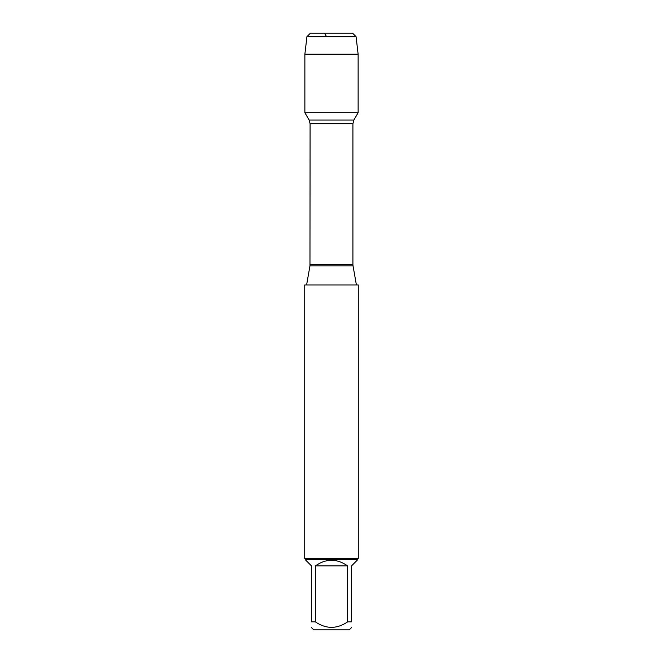 <?xml version="1.0" encoding="UTF-8"?>
<svg xmlns="http://www.w3.org/2000/svg" width="663" height="663" viewBox="0 0 663 663"><rect width="100%" height="100%" fill="white"/><g stroke="black" fill="none" stroke-linecap="round" stroke-linejoin="round"><path stroke-width="0.99" d="M358.277 284.957L304.723 284.957L304.723 558.403L358.277 558.403L358.277 284.957M326.527 36.664L324.538 33.15L310.45 33.15L306.936 36.664L304.872 54.2L304.872 112.71L309.107 120.036L310.085 123.683L309.969 265.83L353.031 265.83L356.404 284.957M304.872 112.71L358.128 112.71L358.128 54.2L304.872 54.2L304.872 112.71L358.128 112.71L353.893 120.036L309.107 120.036M351.556 627.546L349.252 629.85L313.748 629.85L311.444 627.546M347.578 565.87C336.862 558.412 326.138 558.412 315.422 565.87L347.578 565.87L347.578 621.894C336.854 629.154 326.13 629.154 315.422 621.894L311.444 621.894C311.444 629.154 311.444 629.154 311.444 621.894L311.444 565.87L305.792 560.218L305.792 559.473L357.208 559.473L357.208 560.218L351.556 565.87L351.556 621.894C351.556 629.154 351.556 629.154 351.556 621.894L347.578 621.894M315.422 565.87L315.422 621.894M357.208 559.473L358.277 558.403M306.936 36.664L310.45 33.15L352.55 33.15L356.064 36.664L306.936 36.664L304.872 54.2M356.064 36.664L358.128 54.2M310.085 264.562L352.915 264.562L352.915 123.683L310.085 123.683M309.969 265.83L306.596 284.957M352.915 123.683L353.893 120.036M353.031 265.83L352.915 264.562M305.792 559.473L304.723 558.403"/></g></svg>
